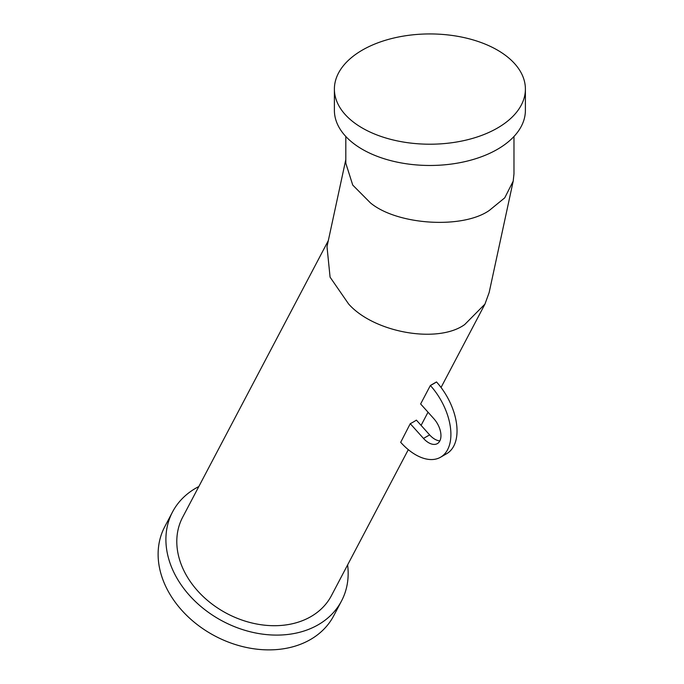 <?xml version="1.0" encoding="UTF-8"?>
<svg xmlns="http://www.w3.org/2000/svg" width="684" height="684" viewBox="0 0 684 684"><rect width="100%" height="100%" fill="white"/><g stroke="black" fill="none" stroke-linecap="round" stroke-linejoin="round"><path stroke-width="1.03" d="M513.975 136.475L513.975 173.881L513.205 181.115L504.741 197.838L489.351 210.407C462.589 229.26 397.199 225.13 370.437 202.892L352.73 185.073L345.813 163.245L345.813 136.475M513.205 181.115L489.137 292.598L484.939 304.123L464.701 324.549C437.82 343.992 373.977 332.672 348.609 303.978L330.081 277.165L327.003 246.71L345.813 159.586M347.617 564.89A95.504 73.273 -152.2 0 1 341.53 600.954A95.504 73.273 -152.2 0 1 189.502 595.439A95.504 73.273 -152.2 0 1 172.53 511.957A95.504 73.273 -152.2 0 1 198.822 486.538M341.53 600.954L333.749 615.728A95.504 73.273 -152.2 0 1 181.722 610.222A95.504 73.273 -152.2 0 1 164.75 526.731L172.53 511.957M334.391 89.074L334.391 110.338A95.504 55.139 0 0 0 362.366 149.326A95.504 55.139 0 0 0 466.437 161.279A95.504 55.139 0 0 0 525.398 110.338L525.398 89.074A95.504 55.139 0 0 0 497.422 50.086A95.504 55.139 0 0 0 393.351 38.133A95.504 55.139 0 0 0 334.391 89.074A95.504 55.139 0 0 0 362.366 128.062A95.504 55.139 0 0 0 466.437 140.015A95.504 55.139 0 0 0 525.398 89.074M439.872 440.872A17.365 10.029 60 0 1 429.629 434.887L416.394 420.121A84.081 64.51 -152.2 0 1 410.255 423.67L423.49 438.427A17.365 10.029 60 0 0 437.358 443.608A17.365 10.029 60 0 0 433.87 418.719L420.634 403.962L430.364 385.485L436.503 381.937A84.081 64.51 -152.2 0 1 430.364 385.485M430.518 385.656A49.923 28.822 -120 0 1 440.564 457.22A49.923 28.822 -120 0 1 400.687 442.317L410.255 423.67M328.303 240.657L182.637 517.275A84.081 64.51 27.8 0 0 197.573 590.779A84.081 64.51 27.8 0 0 331.432 595.636L408.305 449.653M440.564 457.22L446.703 453.672A49.923 28.822 -120 0 0 436.657 382.117M423.49 438.427L429.629 434.887M484.939 304.123L441.052 387.469M428.03 412.204L421.096 425.363"/></g></svg>

